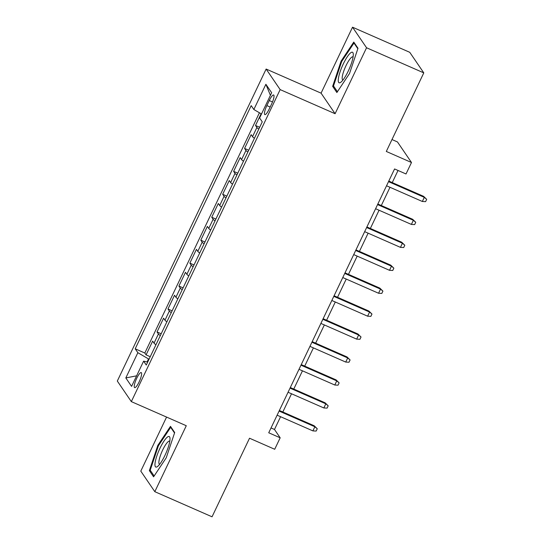 <?xml version="1.0" encoding="UTF-8"?>
<svg xmlns="http://www.w3.org/2000/svg" width="544" height="544" viewBox="0 0 544 544"><rect width="100%" height="100%" fill="white"/><g stroke="black" fill="none" stroke-linecap="round" stroke-linejoin="round"><path stroke-width="0.82" d="M139.142 381.874A8.208 1.843 -66.3 0 0 141.229 372.579A8.208 1.843 -66.3 0 0 136.714 378.318A8.208 1.843 -66.3 0 0 134.633 387.614A8.208 1.843 -66.3 0 0 139.142 381.874M166.573 417.078L140.794 471.124L154.816 491.681L212.044 516.8L249.526 438.226L274.706 449.276L280.174 437.804L274.489 429.468L280.575 416.711M266.132 69.047L117.314 381.052L131.335 401.615L280.153 89.604L266.132 69.047L321.076 93.16L335.097 113.716L366.554 47.763L352.532 27.2L321.076 93.16M352.532 27.2L409.761 52.319L423.783 72.876L386.308 151.45L411.488 162.506L397.467 141.943L391.986 139.543M366.554 47.763L423.783 72.876M261.106 113.757L255.517 125.474L259.672 127.296M254.429 138.278A10.261 1.387 -154.5 0 1 252.525 136.68L251.138 134.647L244.576 148.417L248.724 150.232M243.488 161.214A10.261 1.387 25.5 0 1 241.577 159.616L240.196 157.59L233.628 171.353L237.782 173.176M232.546 184.158A10.261 1.387 25.5 0 1 230.636 182.56L229.255 180.533L222.686 194.296L226.841 196.119M221.605 207.101A10.261 1.387 25.5 0 1 219.694 205.503L218.314 203.476L211.745 217.24L215.9 219.062M210.657 230.044A10.261 1.387 25.5 0 1 208.753 228.446L207.366 226.413L200.804 240.183L204.952 242.005M199.716 252.987A10.261 1.387 25.5 0 1 197.812 251.382L196.425 249.356L189.863 263.119L194.011 264.942M188.775 275.924A10.261 1.387 25.5 0 1 186.864 274.326L185.484 272.299L178.915 286.062L183.07 287.885M177.834 298.867A10.261 1.387 25.5 0 1 175.923 297.269L174.542 295.242L167.974 309.006L172.128 310.828M166.892 321.81A10.261 1.387 25.5 0 1 164.982 320.212L163.594 318.186L157.032 331.949L161.187 333.771M411.488 162.506L406.014 173.971L394.57 168.953L268.729 432.779L280.174 437.804M269.273 100.545L266.866 105.59A7.956 1.788 -66.3 0 0 264.84 114.6A7.956 1.788 -66.3 0 0 269.212 109.038L271.619 103.992A7.956 1.788 -66.3 0 0 273.639 94.989A7.956 1.788 -66.3 0 0 269.273 100.545L272.51 101.966M147.676 362.1L143.616 361.141L146.275 365.038L262.262 121.849L259.61 117.96L271.646 92.725L265.887 84.279L253.851 109.514L251.199 105.624L135.204 348.806L137.856 352.696L148.532 358.938L147.091 361.957M143.616 361.141L131.58 386.383L125.82 377.937L137.856 352.696M258.808 129.098A10.261 1.387 -154.5 0 1 256.897 127.5L255.517 125.474M259.42 112.771L144.82 353.029L146.091 354.892L150.239 356.714M155.944 344.753A10.261 1.387 25.5 0 1 154.04 343.155L152.653 341.122L146.091 354.892M160.324 335.573A10.261 1.387 -154.5 0 1 158.413 333.975L157.032 331.949M171.265 312.63A10.261 1.387 -154.5 0 1 169.361 311.032L167.974 309.006M182.206 289.694A10.261 1.387 -154.5 0 1 180.302 288.096L178.915 286.062M193.154 266.75A10.261 1.387 -154.5 0 1 191.243 265.152L189.863 263.119M204.095 243.807A10.261 1.387 -154.5 0 1 202.184 242.209L200.804 240.183M215.036 220.864A10.261 1.387 -154.5 0 1 213.126 219.266L211.745 217.24M225.978 197.921A10.261 1.387 -154.5 0 1 224.074 196.323L222.686 194.296M236.926 174.984A10.261 1.387 -154.5 0 1 235.015 173.386L233.628 171.353M247.867 152.041A10.261 1.387 -154.5 0 1 245.956 150.443L244.576 148.417M335.097 113.716L280.153 89.604M154.816 491.681L186.279 425.728L131.335 401.615M282.826 411.998L291.523 393.768M293.767 389.062L302.464 370.824M304.708 366.119L313.405 347.888M315.649 343.176L324.346 324.945M326.597 320.232L335.288 302.002M337.538 297.296L346.236 279.058M348.48 274.353L357.177 256.115M359.421 251.41L368.118 233.179M370.362 228.466L379.059 210.236M381.31 205.523L390 187.292M392.251 182.587L398.031 170.469M149.07 359.176L148.532 358.938M271.034 427.951L274.489 429.468M261.508 113.988L253.851 109.514M144.82 353.029L135.204 348.806M270.402 95.336L265.887 84.279M125.82 377.937L136.612 375.829M341.095 61.112L332.649 86.346L336.872 92.541L349.54 73.494L357.993 48.26L353.77 42.072L341.095 61.112L341.754 61.404M153.585 476.816L166.253 457.769L174.699 432.534L170.476 426.346L157.808 445.386L149.362 470.621L153.585 476.816M334.247 87.047L332.649 86.346M150.953 471.322L149.362 470.621M158.467 445.679L157.808 445.386M388.518 181.648L424.3 197.35L423.62 196.35L426.686 199.349L424.3 197.35L422.328 201.477L386.546 185.776M423.62 196.35L388.79 181.064M426.686 199.349L425.592 201.647L422.328 201.477M348.242 71.114A16.674 3.747 -66.3 0 0 353.287 54.108A16.674 3.747 -66.3 0 0 343.312 63.893A16.674 3.747 -66.3 0 0 338.368 78.751A16.674 3.747 -66.3 0 0 341 82.11A16.674 3.747 -66.3 0 0 348.242 71.114M353.09 56.95A12.628 2.836 -66.3 0 0 352.94 56.862A12.628 2.836 -66.3 0 0 345.998 65.688A12.628 2.836 -66.3 0 0 342.788 79.982A12.628 2.836 -66.3 0 0 342.958 80.029M337.423 91.712L333.499 85.959L341.686 61.506L353.96 43.058L357.836 48.729M354.64 43.357L353.96 43.058M169.878 440.674A16.674 3.747 -66.3 0 0 170 438.382A16.674 3.747 -66.3 0 0 162.969 442.68A16.674 3.747 -66.3 0 0 155.094 462.89A16.674 3.747 -66.3 0 0 157.712 466.378A16.674 3.747 -66.3 0 0 169.878 440.674M169.796 441.225A12.628 2.836 -66.3 0 0 169.646 441.136A12.628 2.836 -66.3 0 0 163.771 447.855A12.628 2.836 -66.3 0 0 158.977 461.108A12.628 2.836 -66.3 0 0 159.501 464.256A12.628 2.836 -66.3 0 0 159.671 464.304M154.136 475.986L150.212 470.234L158.399 445.781L170.673 427.332L174.542 433.004M171.353 427.632L170.673 427.332M377.57 204.585L413.358 220.293L412.678 219.293L415.745 222.292L413.358 220.293L411.386 224.42L375.605 208.719M412.678 219.293L377.849 204.007M415.745 222.292L414.65 224.59L411.386 224.42M366.629 227.528L402.417 243.236L401.73 242.236L404.804 245.235L402.417 243.236L400.445 247.364L364.664 231.656M401.73 242.236L366.908 226.95M404.804 245.235L403.709 247.527L400.445 247.364M355.688 250.471L391.469 266.179L390.789 265.173L393.856 268.178L391.469 266.179L389.504 270.307L353.716 254.599M390.789 265.173L355.966 249.893M393.856 268.178L392.761 270.47L389.504 270.307M344.746 273.414L380.528 289.116L379.848 288.116L382.915 291.122L380.528 289.116L378.563 293.25L342.774 277.542M379.848 288.116L345.018 272.836M382.915 291.122L381.82 293.413L378.563 293.25M333.805 296.358L369.587 312.059L368.907 311.059L371.974 314.058L369.587 312.059L367.615 316.186L331.833 300.485M368.907 311.059L334.077 295.773M371.974 314.058L370.879 316.356L367.615 316.186M322.857 319.294L358.646 335.002L357.959 334.002L361.032 337.001L358.646 335.002L356.674 339.13L320.892 323.428M357.959 334.002L323.136 318.716M361.032 337.001L359.938 339.3L356.674 339.13M311.916 342.237L347.704 357.945L347.018 356.946L350.091 359.944L347.704 357.945L345.732 362.073L309.951 346.365M347.018 356.946L312.195 341.659M350.091 359.944L348.996 362.236L345.732 362.073M300.975 365.18L336.756 380.882L336.076 379.882L339.143 382.888L336.756 380.882L334.791 385.016L299.003 369.308M336.076 379.882L301.254 364.602M339.143 382.888L338.048 385.179L334.791 385.016M290.034 388.124L325.815 403.825L325.135 402.825L328.202 405.831L325.815 403.825L323.843 407.959L288.062 392.251M325.135 402.825L290.306 387.546M328.202 405.831L327.107 408.122L323.843 407.959M279.092 411.067L314.874 426.768L314.194 425.768L317.261 428.767L314.874 426.768L312.902 430.896L277.12 415.194M314.194 425.768L279.364 410.482M317.261 428.767L316.166 431.066L312.902 430.896M252.525 136.68L256.897 127.5M154.04 343.155L158.413 333.975M164.982 320.212L169.361 311.032M175.923 297.269L180.302 288.096M186.864 274.326L191.243 265.152M197.812 251.382L202.184 242.209M208.753 228.446L213.126 219.266M219.694 205.503L224.074 196.323M230.636 182.56L235.015 173.386M241.577 159.616L245.956 150.443M270.164 107.046L266.866 105.59"/></g></svg>
